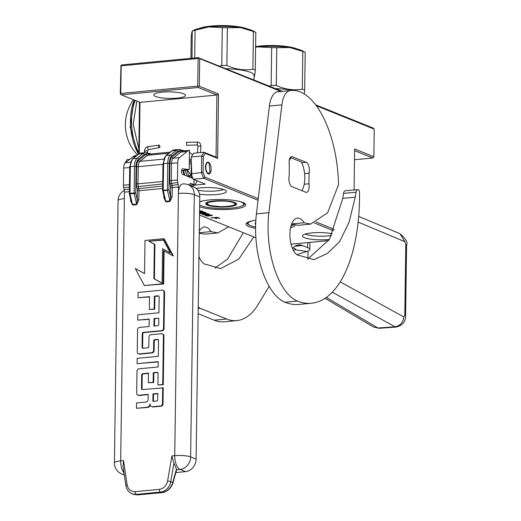 <?xml version="1.0" encoding="UTF-8"?>
<svg xmlns="http://www.w3.org/2000/svg" width="521" height="521" viewBox="0 0 521 521"><rect width="100%" height="100%" fill="white"/><g stroke="black" fill="none" stroke-linecap="round" stroke-linejoin="round"><path stroke-width="0.78" d="M280.949 91.449L199.693 58.626L199.309 86.232L218.52 93.988L217.622 158.404L205.222 153.395L203.294 156.567L203.073 172.405L191.083 173.754L191.318 156.964L193.578 153.246L203.971 152.256L205.222 153.395M203.294 156.567L201.712 155.968L201.477 172.764L203.613 178.247L204.896 177.094L203.073 172.405M204.896 177.094L258.26 198.651M316.188 222.05L334.352 229.39M354.072 189.95L354.645 148.98L373.857 156.743L374.241 129.136L316.377 105.763M205.521 166.935A5.998 2.755 84.5 0 0 208.895 174.034A5.998 2.755 84.5 0 0 211.122 169.195A5.998 2.755 84.5 0 0 207.755 162.096A5.998 2.755 84.5 0 0 205.521 166.935M218.52 93.988L216.918 95.017L216.046 157.134L217.622 158.404M199.309 86.232L198.508 86.746L197.72 86.108L198.104 58.502L198.911 57.987L199.693 58.626M198.254 87.482L216.918 95.017L139.993 102.37L121.328 94.829L198.254 87.482L198.508 86.746M216.046 157.134L203.971 152.256L201.712 155.968L191.318 156.964M191.083 173.754L193.213 179.244L203.613 178.247L258.064 200.246M314.43 223.021L333.746 230.816M354.619 150.647L372.795 157.987L373.857 156.743M315.7 104.851L373.218 128.081L374.241 129.136M282.226 91.325L198.911 57.987M197.72 86.108L120.8 93.454L120.546 94.19L120.305 93.78L120.944 65.438L121.185 65.848L198.104 58.502M121.328 94.829L120.546 94.19M177.081 98.137A15.871 3.276 -179.2 0 0 185.541 95.369A15.871 3.276 -179.2 0 0 162.265 92.152A15.871 3.276 -179.2 0 0 153.806 94.926A15.871 3.276 -179.2 0 0 177.081 98.137M139.276 153.558L139.993 102.37M193.213 179.244L205.294 184.121L194.411 185.157M291.044 244.193L328.666 240.604M199.706 201.777A24.572 5.067 0.8 0 1 221.445 199.478A24.572 5.067 0.8 0 1 242.858 202.467A24.572 5.067 0.8 0 1 245.163 203.809A24.572 5.067 0.8 0 1 229.728 209.403A24.572 5.067 0.8 0 1 199.634 206.707M295.055 225.144A24.572 5.067 0.8 0 1 290.601 227.69M255.57 228.315A24.572 5.067 0.8 0 1 248.81 226.57A24.572 5.067 0.8 0 1 246.531 223.092A24.572 5.067 0.8 0 1 255.837 220.24M329.383 239.426A17.636 3.634 0.8 0 1 328.334 239.536A17.636 3.634 0.8 0 1 310.549 239.139A17.636 3.634 0.8 0 1 302.493 235.759A17.636 3.634 0.8 0 1 311.864 232.887A17.636 3.634 0.8 0 1 332.398 233.766M196.222 188.459A17.636 3.634 0.8 0 1 200.442 187.873A17.636 3.634 0.8 0 1 226.29 191.24A17.636 3.634 0.8 0 1 216.912 194.528A17.636 3.634 0.8 0 1 199.517 194.183M199.563 211.897L201.868 212.093L203.216 211.682L201.308 210.842L199.576 211.005M199.543 213.336L202.181 213.649L206.401 212.965L204.486 212.125L199.556 212.594M205.821 213.623L202.226 214.352L204.46 214.847L208.224 214.593L209.168 214.287L208.941 213.923L205.821 213.623M209.357 216.072L210.152 215.642L208.12 215.095L212.347 215.577L210.653 214.893L207.084 215.017L205.267 215.583L207.846 216.143L209.357 215.753M210.855 217.908L214.281 217.791L216.124 218.533L216.944 218.455L215.101 217.713L216.879 217.544L219.823 218.319L217.277 217.29L210.855 217.908M255.876 237.784L199.517 215.023M354.495 159.739L372.795 157.987M120.944 65.438L121.751 64.923L198.67 57.577M120.8 93.454L121.185 65.848M138.788 153.851L139.511 102.175M129.709 159.348L127.052 159.602L124.291 164.441M200.357 205.32A23.393 4.826 0.8 0 1 199.66 205.007M244.44 203.249A23.393 4.826 0.8 0 1 244.544 203.718A23.393 4.826 0.8 0 1 241.881 205.899M293.395 224.688A23.393 4.826 0.8 0 1 291.278 225.86M249.754 225.28A23.393 4.826 0.8 0 1 247.156 223.021A23.393 4.826 0.8 0 1 247.273 222.552M331.584 235.42A16.692 3.445 0.8 0 1 327.943 235.909A16.692 3.445 0.8 0 1 305.163 234.079M223.665 189.481A16.692 3.445 0.8 0 1 216.521 190.901A16.692 3.445 0.8 0 1 197.811 190.211M199.94 211.995L199.94 211.656M202.754 211.975L202.864 211.474M203.203 213.519L203.314 213.017M202.864 213.584L203.21 213.056M200.246 213.551L200.253 213.213M199.758 213.421L199.764 213.017M205.938 213.258L206.042 212.757M205.6 213.323L205.945 212.796M205.053 213.376L202.181 212.347M208.563 214.522L208.98 213.955L208.973 214.418M202.513 214.535L202.519 214.079L202.982 214.209M209.898 215.948L209.917 215.479M209.403 215.603L209.904 215.492M205.834 215.876L206.023 215.466M205.482 215.74L205.489 215.329M212.014 215.714L212.125 215.212M211.676 215.779L212.021 215.251M211.65 215.427L211.656 215.056M219.002 218.397L219.009 217.993M216.124 218.533L216.13 218.123M124.89 163.307L124.291 164.115M127.052 159.602L124.786 163.451M205.495 212.535L205.04 213.167M202.767 212.796L202.773 213.278L201.894 213.467L199.55 212.933M199.576 211.22L201.047 210.868M201.047 211.077L202.389 211.617L202.395 211.279M202.467 211.721L199.569 211.506M202.174 212.555L204.089 212.373L205.43 212.92L205.437 212.509M199.55 212.809L201.36 212.425M201.353 212.633L202.702 213.18L202.702 212.77M207.28 213.799L208.472 214.144L207.124 214.554L202.982 214.32L207.28 213.636M208.472 214.144L208.478 213.792M202.982 214.32L202.988 213.916M206.016 215.544L207.579 215.219L209.396 215.681L206.941 215.915L206.023 215.18M209.396 215.681L209.403 215.297M208.4 162.773C205.144 161.132 204.987 172.373 208.25 173.356L210.041 172.555L209.162 163.34L208.4 162.773M159.4 145.112C158.377 144.942 158.247 145.795 158.996 147.684C160.019 147.86 160.149 147 159.4 145.112L148.055 146.622C145.763 147.222 144.571 148.745 144.473 151.194L144.532 152.718M158.996 147.684L148.531 149.638L147.528 151.077L147.606 153.057M186.609 145.274L186.518 142.285M192.757 178.058L187.319 169.709M189.331 161.699L191.246 162.305M192.093 176.352L190.725 177.602M187.254 176.196L185.04 170.295M189.768 175.746L189.546 176.124M184.2 174.965L182.819 170.504M191.832 175.675L191.259 161.106M189.325 177.036L186.635 169.774M189.351 160.377L191.259 161.321M192.438 177.231L191.904 178.078M184.786 175.199L183.457 170.445M189.312 162.923L189.755 163.939M190.269 175.694L189.95 176.645M133.389 494.338L137.557 494.904L136.261 494.383A11.755 10.159 112 0 1 132.015 493.784L138.052 494.859M199.771 196.886L194.287 194.665A11.755 10.159 -68 0 0 188.289 184.76L193.779 186.974A11.755 10.159 112 0 1 199.771 196.886L196.111 459.138A11.755 10.159 112 0 1 185.554 471.635L175.838 472.567M194.046 179.582L193.975 184.695L190.686 183.366A2.351 1.081 -95.5 0 0 190.432 183.327A2.351 1.081 -95.5 0 0 189.553 185.222L189.553 185.268M192.92 178.488L182.754 174.379A2.82 1.296 -95.5 0 1 181.477 171.409A2.82 1.296 -95.5 0 1 182.519 168.811A2.82 1.296 -95.5 0 1 182.643 168.811L189.221 169.527L184.024 170.022L185.815 170.217A10.583 4.858 -95.5 0 1 185.782 169.853M173.903 463.221L170.764 481.593A11.755 10.159 112 0 1 160.396 492.078L161.946 492.645L137.557 494.904L161.692 492.599C167.195 491.687 170.895 488.288 172.783 482.413L176.469 469.017L173.903 463.221L171.891 455.973L174.737 455.699L178.488 186.974A4.702 2.162 -95.5 0 0 178.228 184.551L177.746 182.5A4.702 2.162 -95.5 0 1 177.485 180.077L177.72 162.917A7.053 3.243 -95.5 0 1 179.452 157.602L187.156 151.494A23.51 10.804 84.5 0 1 189.488 150.335L189.221 169.527M185.554 471.635L180.064 469.421A11.755 5.399 84.5 0 1 174.737 455.699A11.755 2.423 0.8 0 1 190.621 456.924L194.287 194.665A11.755 2.423 0.8 0 0 178.403 193.441A11.755 5.399 -95.5 0 1 182.773 183.959A11.755 11.755 0 0 1 188.289 184.76M124.252 474.585A11.755 10.159 -68 0 1 121.771 473.98A11.755 11.755 0 0 1 114.418 462.915A11.755 2.423 0.8 0 1 120.683 460.864L124.434 192.138A4.702 2.162 -95.5 0 0 124.174 189.716L123.692 187.664A4.702 2.162 84.5 0 1 123.431 185.242L123.666 168.081A7.053 3.243 -95.5 0 1 125.398 162.767L133.102 156.658A23.51 10.804 -95.5 0 1 135.434 155.499L136.847 155.362M151.898 406.654A3.276 2.826 -68 0 0 152.165 406.777A3.276 2.826 -68 0 0 153.343 406.947L161.015 406.211A2.214 1.915 -68 0 0 163.008 403.86L163.229 387.878L142.448 389.584A1.101 0.951 112 0 1 141.491 388.601L141.679 374.879A1.101 0.951 112 0 1 142.669 373.713L148.459 373.16L148.322 382.74L153.135 382.277L153.272 372.697L157.114 372.333A1.101 0.951 112 0 1 158.071 373.316L157.909 384.967L162.721 384.505L163.405 335.687A2.214 1.915 -68 0 0 161.477 333.707L150.947 334.71A2.214 1.915 -68 0 0 148.96 337.067L148.824 346.647A1.101 0.951 112 0 1 147.84 347.813L143.021 348.275A1.101 0.951 112 0 1 142.064 347.292L142.259 333.57A1.101 0.951 112 0 1 143.242 332.398L161.517 330.653A2.214 1.915 -68 0 0 163.509 328.302L164.011 292.112A2.214 1.915 -68 0 0 162.083 290.132L138.098 292.418L138.026 297.751L149.527 296.651L149.345 309.461L154.157 308.999L154.34 296.189L158.182 295.824A1.101 0.951 112 0 1 159.139 296.807L158.918 312.789L137.785 314.808L137.713 320.135L149.214 319.041L149.11 326.517L139.563 327.429A2.214 1.915 -68 0 0 137.577 329.786L137.264 351.922A2.214 1.915 -68 0 0 139.192 353.902L151.591 352.724A2.214 1.915 -68 0 0 153.584 350.366L153.715 340.786A1.101 0.951 112 0 1 154.704 339.62L157.576 339.347A1.101 0.951 112 0 1 158.534 340.33L158.306 356.312L137.179 358.331L137.101 363.658L158.234 361.639L158.163 366.966L138.99 368.796A2.214 1.915 -68 0 0 136.997 371.154L136.691 393.29A2.214 1.915 -68 0 0 138.619 395.27L148.159 394.358L148.088 399.692A2.214 1.915 112 0 1 146.095 402.043L136.554 402.954L136.482 408.282L147.007 407.279A3.276 2.826 -68 0 0 149.944 403.801A3.276 2.826 -68 0 0 151.618 406.556A3.276 2.826 -68 0 0 152.796 406.725L160.468 405.989A2.214 1.915 -68 0 0 162.454 403.638L162.682 387.65M136.482 408.282L147.554 407.5A3.276 2.826 -68 0 0 150.263 405.26M138.104 395.244A2.214 1.915 -68 0 0 139.166 395.498L148.153 394.638M137.101 363.658L158.228 361.913M158.228 339.562A1.101 0.951 -68 0 0 158.124 339.568L157.576 339.347M138.677 353.876A2.214 1.915 -68 0 0 139.745 354.13L152.145 352.945A2.214 1.915 -68 0 0 154.131 350.587L154.268 341.008A1.101 0.951 -68 0 1 155.251 339.842L158.124 339.568M137.713 320.135L149.208 319.314M158.833 296.039A1.101 0.951 -68 0 0 158.729 296.045L158.182 295.824M149.345 309.461L154.711 309.22L154.887 296.41L158.729 296.045M138.026 297.751L149.52 296.924M142.923 348.275A1.101 0.951 -68 0 1 142.617 347.514L142.806 333.792A1.101 0.951 -68 0 1 143.796 332.619L162.07 330.874A2.214 1.915 -68 0 0 164.056 328.523L164.564 292.333A2.214 1.915 -68 0 0 163.151 290.379M157.909 384.967L163.275 384.726L163.952 335.908A2.214 1.915 -68 0 0 162.539 333.954M157.765 372.548A1.101 0.951 -68 0 0 157.661 372.554L157.114 372.333M148.322 382.74L153.688 382.499L153.819 372.919L157.661 372.554M142.344 389.591A1.101 0.951 -68 0 1 142.038 388.822L142.226 375.107A1.101 0.951 -68 0 1 143.216 373.935L148.452 373.433M144.551 273.512L135.278 268.51L144.382 285.547L163.093 283.756L163.555 250.647L172.829 255.733L163.718 238.696L145.007 240.481L144.545 273.59L135.278 268.51M172.829 255.733L173.376 255.954L164.271 238.918L163.718 238.696M144.382 285.547L163.64 283.978L164.102 250.946M136.717 204.668L138.86 199.869L137.277 199.745L136.717 204.668L132.562 205.059L131.038 200.338M130.953 200.592L130.543 200.663L132.562 205.059M171.891 455.973L167.625 480.948C166.486 485.774 163.724 488.568 159.328 489.336L135.193 491.642C130.81 491.713 128.114 489.434 127.111 484.817L123.536 460.59L123.028 466.256L125.88 485.605A2.351 0.664 -8.4 0 1 127.111 484.817M169.983 201.49L172.125 196.691L170.536 196.567L169.983 201.49L165.828 201.887L164.304 197.159M164.213 197.413L163.809 197.485L165.828 201.887M193.975 184.695L189.559 185.118M181.497 170.627L185.815 170.217M189.488 150.335L184.291 150.829A23.51 10.804 -95.5 0 1 184.935 150.725A23.51 10.804 -95.5 0 1 185.587 150.706M176.469 469.017L176.697 469.447M154.887 296.41L154.34 296.189M154.711 309.22L154.157 308.999M163.275 384.726L162.721 384.505M153.819 372.919L153.272 372.697M153.688 382.499L153.135 382.277M163.64 283.978L163.093 283.756M189.364 159.27A10.583 4.858 -95.5 0 1 189.644 159.224A10.583 4.858 -95.5 0 1 191.279 159.647M189.462 152.301L192.21 154.437A16.457 7.561 -95.5 0 1 192.633 154.796M197.088 180.807A16.457 7.561 -95.5 0 1 192.216 186.14A16.457 7.561 -95.5 0 1 191.741 186.153M187.156 151.494L180.917 152.093A1.179 1.003 51.6 0 1 179.621 151.083A24.617 11.306 -95.5 0 1 180.338 150.582L184.454 150.771M168.765 153.252L147.658 155.271A1.179 1.003 51.6 0 1 146.355 154.262A24.617 11.306 -95.5 0 1 147.078 153.76L151.194 153.949M153.923 326.061L154.027 318.578L157.87 318.214A1.101 0.951 112 0 1 158.827 319.197L158.755 324.524A1.101 0.951 112 0 1 157.765 325.69L153.923 326.061M152.868 401.398L152.972 393.902L157.791 393.44L157.7 399.861A1.101 0.951 112 0 1 156.71 401.027L152.868 401.398M148.895 241.23L154.353 244.225L153.871 278.702L162.109 283.222L162.591 248.738L170.302 252.965L163.294 239.855L148.895 241.23L163.438 240.116M147.912 153.682A1.179 0.951 -72.2 0 0 147.319 152.966L145.112 152.666A16.457 7.561 84.5 0 0 143.028 153.552L138.866 153.949A16.457 7.561 -95.5 0 1 140.95 153.063L145.112 152.666A16.457 7.561 84.5 0 1 145.984 152.692A1.179 1.035 98.7 0 1 147.078 153.76L144.324 154.555L138.391 159.263A9.404 4.318 84.5 0 0 136.085 166.342L135.707 193.102L137.277 199.745L137.401 190.621A3.53 1.622 84.5 0 0 137.205 188.81L136.723 186.752A5.881 2.703 -95.5 0 1 136.391 183.731L136.632 166.564A8.232 3.777 -95.5 0 1 138.651 160.37L146.355 154.262M129.846 166.941L130.341 166.616L129.963 193.376L129.371 193.864L134.19 193.584L135.707 193.102L134.125 192.978A1.179 0.541 84.5 0 0 134.19 193.584L136.652 204.063L132.497 204.46L130.029 193.981A1.179 0.541 -95.5 0 1 129.963 193.376L134.125 192.978L134.496 166.219L130.341 166.616A10.583 4.858 -95.5 0 1 132.933 158.651L138.866 153.949A1.179 1.003 51.6 0 0 138.397 154.131L132.464 158.833A1.179 1.003 51.6 0 1 132.933 158.651L137.088 158.254A10.583 4.858 84.5 0 0 134.496 166.219L136.085 166.342M163.112 163.763L165.73 155.662L171.663 150.953A1.179 1.003 51.6 0 1 172.132 150.771L176.293 150.374L170.354 155.076A10.583 4.858 84.5 0 0 167.762 163.04L167.384 189.8A1.179 0.541 84.5 0 0 167.449 190.406L169.918 200.885L165.763 201.282L163.294 190.803L168.973 189.924L163.229 190.198L162.63 190.686L163.294 190.803A1.179 0.541 -95.5 0 1 163.229 190.198L163.601 163.438A10.583 4.858 -95.5 0 1 166.199 155.473L172.132 150.771A16.457 7.561 -95.5 0 1 174.216 149.885L178.371 149.488A16.457 7.561 84.5 0 1 179.25 149.514A1.179 1.035 98.7 0 1 180.338 150.582L177.589 151.377L171.656 156.085A9.404 4.318 84.5 0 0 169.351 163.164L168.973 189.924L170.536 196.567L170.667 187.443A3.53 1.622 84.5 0 0 170.471 185.632L169.983 183.574A5.881 2.703 -95.5 0 1 169.657 180.553L169.898 163.386A8.232 3.777 -95.5 0 1 171.917 157.192L179.621 151.083M181.171 150.504A1.179 0.951 -72.2 0 0 180.585 149.787L180.585 149.787A1.179 0.951 -72.2 0 0 180.24 149.761M177.589 151.377A1.179 1.003 -128.4 0 0 176.293 150.374A16.457 7.561 84.5 0 1 178.371 149.488L185.079 150.882M151.813 154.06L147.319 152.966A1.179 0.951 -72.2 0 0 146.974 152.94M154.476 326.009L154.574 318.8L154.027 318.578M154.574 318.8L157.87 318.214M153.421 401.346L153.526 394.123L152.972 393.902M153.526 394.123L157.785 393.713M162.116 283.144L154.418 278.924L154.9 244.447L154.353 244.225M154.9 244.447L149.442 241.451M170.243 252.854L162.591 248.738M154.418 278.924L153.871 278.702M208.224 204.779A14.992 3.093 0.8 0 1 206.16 203.183A14.992 3.093 0.8 0 1 206.316 202.754M234.033 205.144A14.992 3.093 -179.2 0 0 236.137 203.6A14.992 3.093 -179.2 0 0 236 203.164M228.361 206.765A15.461 3.185 0.8 0 1 211.786 206.264A15.461 3.185 0.8 0 1 206.042 202.969A15.461 3.185 0.8 0 1 213.929 200.937A15.461 3.185 -179.2 0 1 236.267 203.392A15.461 3.185 -179.2 0 1 228.361 206.765M239.354 201.386A22.455 4.63 -179.2 0 1 243.079 205.131A22.455 4.63 -179.2 0 1 231.63 208.087A22.455 4.63 0.8 0 1 199.66 204.909M199.699 202.194A22.455 4.63 0.8 0 1 203.014 200.878M243.079 205.131L243.776 204.479A23.158 4.774 -179.2 0 0 244.31 203.483A23.158 4.774 -179.2 0 0 244.258 203.138M233.304 202.689C225.775 199.269 199.947 201.738 208.98 205.013C216.515 208.433 242.343 205.964 233.304 202.689M190.914 58.313L191.207 37.408L191.813 32.25L192.366 31.084A35.272 7.274 -179.2 0 1 195.088 30.231L208.713 26.936A31.742 6.545 -179.2 0 0 194.014 30.12L192.229 31.032L191.989 58.215M194.704 57.955L195.088 30.231M253.414 31.462A35.272 7.274 0.8 0 1 255.798 32.426L253.115 30.947A31.742 6.545 0.8 0 0 240.428 27.606L253.414 31.462L252.887 69.247A35.272 7.274 0.8 0 1 255.27 70.211L255.798 32.426M219.803 66.108L221.751 65.412A35.272 7.274 0.8 0 1 226.856 65.522C235.499 69.417 244.173 70.661 252.887 69.247M227.384 27.737L240.428 27.606A31.742 6.545 0.8 0 0 208.713 26.936L222.278 27.633A35.272 7.274 0.8 0 1 227.384 27.737L226.856 65.522M221.751 65.412L222.278 27.633M226.153 68.674A31.156 6.421 0.8 0 1 254.092 75.46L254.033 79.934M255.27 70.211C254.847 74.972 254.463 77.082 254.111 76.528M199.797 28.258A26.688 5.503 -179.2 0 1 211.096 26.05A26.688 5.503 0.8 0 1 247.384 28.922M255.668 223.516A14.992 3.093 0.8 0 1 255.564 223.138A14.992 3.093 0.8 0 1 255.7 222.727A15.461 3.185 0.8 0 0 255.44 222.923A15.461 3.185 0.8 0 0 255.635 224.447M255.577 227.058A22.455 4.63 0.8 0 1 248.582 224.473A22.455 4.63 0.8 0 1 252.411 220.832M291.018 225.984A22.455 4.63 -179.2 0 0 292.476 225.085A22.455 4.63 -179.2 0 0 292.906 224.512M248.582 224.473L247.898 223.809A23.158 4.774 0.8 0 1 247.397 222.793A23.158 4.774 0.8 0 1 247.462 222.447M255.596 47.203L258.11 46.89A31.742 6.545 -179.2 0 0 255.596 47.164M302.812 51.416A35.272 7.274 0.8 0 1 305.202 52.38L302.512 50.902A31.742 6.545 0.8 0 0 289.826 47.561L302.812 51.416L302.284 89.202A35.272 7.274 0.8 0 1 304.674 90.166L305.202 52.38M269.207 86.069L271.148 85.366A35.272 7.274 0.8 0 1 276.26 85.477C284.896 89.371 293.57 90.615 302.284 89.202M276.788 47.698L289.826 47.561A31.742 6.545 0.8 0 0 258.11 46.89L271.675 47.587A35.272 7.274 0.8 0 1 276.788 47.698L276.26 85.477M271.148 85.366L271.675 47.587M275.55 88.629A31.156 6.421 0.8 0 1 292.756 90.4M304.674 90.166L304.271 93.956M255.603 46.623A26.688 5.503 -179.2 0 1 260.493 46.004A26.688 5.503 0.8 0 1 296.781 48.883M289.324 165.222A7.053 3.243 -95.5 0 1 289.09 162.35A7.053 3.243 -95.5 0 1 291.708 156.658A7.053 3.243 -95.5 0 1 292.476 156.782L306.198 162.324A7.053 3.243 -95.5 0 1 309.083 173.206L308.933 183.789A7.053 3.243 -95.5 0 1 306.55 192.353A7.053 3.243 -95.5 0 1 305.781 192.229L292.06 186.687A7.053 3.243 -95.5 0 1 288.862 178.456A7.053 3.243 -95.5 0 1 289.175 175.811L289.324 165.222M356.025 192.21L355.257 197.179L342.785 198.371L343.547 193.402L356.025 192.21A4.702 2.162 84.5 0 1 357.673 189.611A4.702 2.162 84.5 0 1 358.031 189.637L358.376 189.729A2.351 1.081 84.5 0 1 359.516 192.379A129.319 59.407 -95.5 0 1 311.428 303.242L298.95 304.433A129.319 59.407 -95.5 0 1 284.889 302.226A64.656 29.704 -95.5 0 1 255.583 226.765A64.656 29.704 -95.5 0 1 256.43 213.877L269.403 106.056A23.51 10.804 -95.5 0 1 277.53 91.807A84.409 38.775 -95.5 0 1 278.631 91.67L291.102 90.478A84.409 38.775 -95.5 0 1 338.526 184.675L327.592 212.835L310.607 224.082L304.166 222.767L291.695 223.958L298.136 225.306L310.607 224.115M311.428 303.242A129.319 59.407 -95.5 0 1 297.361 301.034A64.656 29.704 -95.5 0 1 268.055 225.573A64.656 29.704 -95.5 0 1 268.901 212.685L281.874 104.864A23.51 10.804 84.5 0 1 290.002 90.621A84.409 38.775 -95.5 0 1 291.102 90.478M355.257 197.179L349.024 222.35L339.581 241.764L327.325 253.414L314 259.692L299.849 255.564A17.87 8.206 -95.5 0 1 289.904 234.398A20.221 9.287 -95.5 0 1 297.419 218.084A20.221 9.287 -95.5 0 1 304.166 222.767M307.709 259.191L329.506 239.224L342.785 198.371M343.547 193.402A4.702 2.162 -95.5 0 1 345.202 190.803L357.673 189.611M304.577 173.636L309.083 173.206M304.212 184.239L308.933 183.789M290.217 157.707L291.063 157.824A18.808 8.642 84.5 0 0 289.201 160.787M301.991 190.406L301.841 190.64A18.808 8.642 84.5 0 0 301.991 190.406A18.808 8.642 84.5 0 0 301.379 161.992L291.063 157.824M199.263 233.317L205.359 234.131L217.83 232.939M243.314 232.711L227.534 259.165L214.912 268.081M293.33 250.295L295.003 249.767A4.702 0.97 -179.2 0 0 295.726 249.266A4.702 0.97 -179.2 0 0 295.186 248.797L293.004 247.918M269.155 286.374L258.077 304.583A94.047 43.204 -95.5 0 1 236.879 320.597L224.408 321.789A94.047 43.204 -95.5 0 1 214.177 320.181L198.143 313.707M236.879 320.597A94.047 43.204 -95.5 0 1 226.655 318.989L200.136 308.282A11.755 5.399 84.5 0 1 198.377 306.954L198.24 306.797M199.269 232.731L210.992 231.611L217.83 232.933L228.673 226.798M199.296 231.187A20.221 9.287 -95.5 0 1 204.284 226.98A20.221 9.287 -95.5 0 1 210.992 231.611M253.753 236.925L238.82 259.035L220.552 268.615L206.427 264.473A17.87 8.206 -95.5 0 1 198.944 256.404M296.879 254.639L306.947 251.474A18.808 3.881 -179.2 0 0 309.832 249.461A18.808 3.881 -179.2 0 0 307.657 247.605L302.506 245.528A35.272 16.203 84.5 0 0 298.67 244.929A35.272 16.203 84.5 0 0 292.476 248.497M134.092 99.986L130.178 127.157L138.234 154.262M136.854 101.1L133.2 124.356L138.853 149.058M139.146 128.094L139.296 117.583M405.592 315.908L406.582 245.228L405.794 244.434L404.81 315.12L405.592 315.908C405.618 317.282 405.787 324.909 396.116 327.045L394.964 326.758C400.213 325.814 403.156 322.545 403.808 316.95L340.187 281.848M326.315 297.393L377.927 328.009L379.067 328.302L396.116 327.045M144.994 151.442C144.187 150.986 144.858 150.784 147.007 150.836L147.528 151.077M148.492 146.844C147.476 146.668 147.339 147.528 148.088 149.416L148.531 149.638M197.316 144.955L197.296 141.933M186.466 145.313L197.251 144.962L198.065 146.056L200.741 146.232M176.612 469.747L180.064 469.421A11.755 10.159 -68 0 0 190.621 456.924L196.111 459.138M190.686 183.366L190.185 183.412M163.835 195.792L163.809 197.485M162.63 188.485L138.99 190.745A4.702 2.162 84.5 0 0 138.729 188.328L138.241 186.271A4.702 2.162 -95.5 0 1 137.98 183.854L136.391 183.731M138.86 199.869L138.99 190.745L137.401 190.621M130.569 198.97L130.543 200.663M129.364 191.663L124.434 192.138M124.018 472.977A11.755 5.399 84.5 0 1 120.683 460.864L123.536 460.59M178.488 186.974L172.256 187.567A4.702 2.162 84.5 0 0 171.989 185.15L171.507 183.092A4.702 2.162 -95.5 0 1 171.246 180.676L171.487 163.509A7.053 3.243 -95.5 0 1 173.213 158.195L180.917 152.093A23.51 10.804 -95.5 0 1 183.893 150.823L184.935 150.725M172.125 196.691L172.256 187.567L170.667 187.443M135.499 156.43L133.102 156.658M163.627 159.113L139.954 161.373L147.658 155.271A23.51 10.804 -95.5 0 1 150.634 154.001L170.172 152.139M179.452 157.602L173.213 158.195A1.179 1.003 51.6 0 1 171.917 157.192M177.72 162.917L169.898 163.386M177.485 180.077L169.657 180.553M177.746 182.5L169.983 183.574M178.228 184.551L170.471 185.632M124.343 198.605A11.755 2.423 -179.2 0 0 118.078 200.657L114.418 462.915M129.397 189.221L124.174 189.716M129.429 187.117L123.692 187.664M129.462 184.668L123.431 185.242M129.703 167.501L123.666 168.081M130.367 162.291L125.398 162.767M163.008 403.86L162.454 403.638M161.015 406.211L160.468 405.989M153.343 406.947L152.796 406.725M147.554 407.5L147.007 407.279M139.166 395.498L138.619 395.27M155.251 339.842L154.704 339.62M154.268 341.008L153.715 340.786M154.131 350.587L153.584 350.366M152.145 352.945L151.591 352.724M139.745 354.13L139.192 353.902M164.564 292.333L164.011 292.112M164.056 328.523L163.509 328.302M162.07 330.874L161.517 330.653M143.796 332.619L143.242 332.398M142.806 333.792L142.259 333.57M142.617 347.514L142.064 347.292M163.952 335.908L163.405 335.687M143.216 373.935L142.669 373.713M142.226 375.107L141.679 374.879M142.038 388.822L141.491 388.601M162.663 186.043L137.205 188.81M159.328 489.336A2.351 1.081 -95.5 0 0 160.396 492.078L136.261 494.383A2.351 1.081 -95.5 0 1 135.193 491.642M176.697 469.434L173.011 482.83L170.764 481.593L167.625 480.948M183.972 150.699L183.542 150.615M150.712 153.877L150.276 153.793M173.011 482.83L173.011 482.83C170.855 488.626 167.169 491.896 161.946 492.645L162.213 492.54M162.695 183.939L136.723 186.752M162.969 164.323L138.221 166.687A7.053 3.243 -95.5 0 1 139.954 161.373A1.179 1.003 51.6 0 1 138.651 160.37M164.623 199.152L162.63 190.686A1.179 1.179 0 0 1 162.604 190.406L162.975 163.646L169.351 163.164M165.73 155.662A1.179 1.003 51.6 0 1 166.199 155.473L170.354 155.076A1.179 1.003 -128.4 0 1 171.656 156.085M162.728 181.49L137.98 183.854L138.221 166.687L136.632 166.564M144.324 154.555A1.179 1.003 -128.4 0 0 143.028 153.552L137.088 158.254A1.179 1.003 -128.4 0 1 138.391 159.263M235.85 203.138A14.692 3.028 -179.2 0 0 235.85 203.06L234.978 204.616L233.154 205.469L227.097 206.511L221.073 206.707L211.5 205.782L208.641 204.961L206.466 202.728A14.692 3.028 -179.2 0 1 206.466 202.656L206.466 202.728M268.901 212.685L256.43 213.877M277.53 91.807L290.002 90.621M269.403 106.056L281.874 104.864M297.361 301.034L284.889 302.226M301.744 162.747L306.198 162.324M290.978 156.925L292.476 156.782M295.016 248.732L295.003 249.767L306.947 251.474M295.016 246.244L302.506 245.528M214.177 320.181L226.655 318.989M200.136 308.282L198.214 308.465M307.729 242.604L307.657 247.605M134.438 100.123A35.272 16.203 84.5 0 0 138.553 154.014M135.317 100.481A35.272 16.203 84.5 0 0 138.807 152.51M379.067 328.302L373.355 326.954L377.927 328.009L394.964 326.758L332.281 292.17M406.582 245.228C407.982 242.506 405.748 238.651 399.881 233.649L404.863 241.666L405.794 244.434M307.944 259.087L308.054 251.07M404.81 315.12L403.808 316.95M358.116 222.089L404.863 241.666M187.104 176L188.55 175.864M189.318 175.785L191.78 175.551M189.299 163.978L191.22 163.796M209.162 163.34L208.647 162.78M210.022 172.588L209.644 173.2M186.368 142.259L198.612 142.168L200.383 143.705L200.937 146.114L200.513 152.588M197.889 145.913L197.433 152.881M121.771 473.98L124.317 475.009M124.317 190.445A11.755 11.755 0 0 0 118.078 200.657M151.618 406.556L152.165 406.777M137.818 395.159L138.365 395.38M138.397 353.792L138.944 354.013M162.884 290.243L163.431 290.464M162.278 333.818L162.826 334.039M125.88 485.605C126.557 489.532 128.602 492.254 132.015 493.784M191.806 186.179L192.216 186.14M132.464 158.833L129.709 166.824L129.338 193.584A1.179 1.179 0 0 0 129.371 193.864L131.364 202.33M171.663 150.953L174.216 149.885M138.397 154.131L140.95 153.063M292.476 225.085L293.043 224.564M314 259.686L313.635 259.725M309.832 249.461L309.93 242.389M133.526 99.752A43.028 43.028 0 0 0 137.466 154.874M399.874 233.649L358.663 216.391M373.355 326.954L325.026 298.279"/></g></svg>
